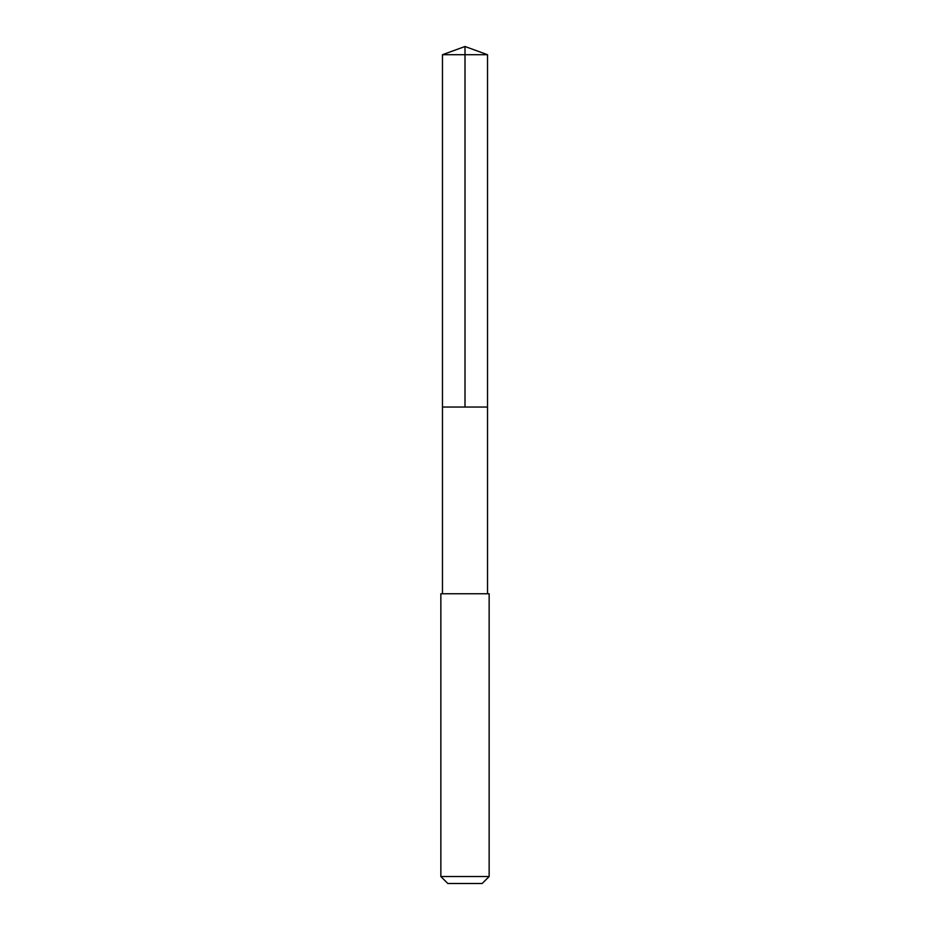 <?xml version="1.0" encoding="UTF-8"?>
<svg xmlns="http://www.w3.org/2000/svg" width="930" height="930" viewBox="0 0 930 930"><rect width="100%" height="100%" fill="white"/><g stroke="black" fill="none" stroke-linecap="round" stroke-linejoin="round"><path stroke-width="1.4" d="M442.471 407.049L487.529 407.049L487.529 54.707L442.471 54.707L442.471 407.049L487.529 407.049L487.529 593.77L442.471 593.77L442.471 407.049M445.819 593.77L440.855 593.77L440.855 876.525L489.145 876.525L489.145 593.77L445.819 593.77M489.145 876.525L482.17 883.5L447.83 883.5L440.855 876.525M465 407.049L465 46.5L442.471 54.707M465 46.5L487.529 54.707M442.471 593.77L440.855 593.77M487.529 593.77L489.145 593.77"/></g></svg>
